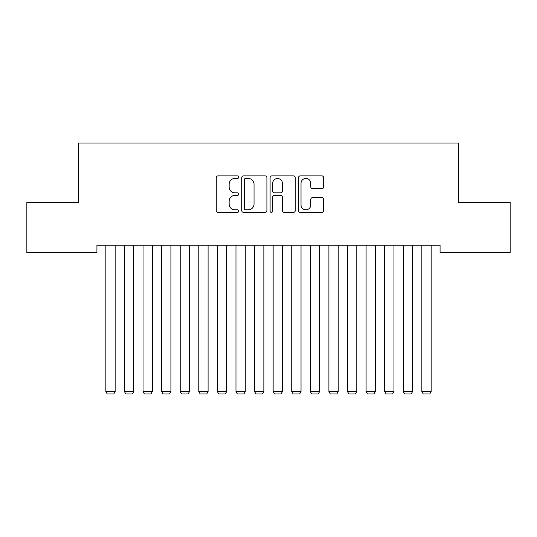 <?xml version="1.0" encoding="UTF-8"?>
<svg xmlns="http://www.w3.org/2000/svg" width="537" height="537" viewBox="0 0 537 537"><rect width="100%" height="100%" fill="white"/><g stroke="black" fill="none" stroke-linecap="round" stroke-linejoin="round"><path stroke-width="0.81" d="M238.757 177.156A1.275 1.275 0 0 0 237.482 175.881L218.096 175.881A1.826 1.826 0 0 0 216.27 177.707L216.27 210.551A1.826 1.826 0 0 0 218.096 212.37L237.482 212.37A1.275 1.275 0 0 0 238.757 211.095A1.275 1.275 0 0 0 237.482 209.819L234.971 209.819A5.84 5.84 0 0 1 229.138 203.979L229.138 201.241A5.84 5.84 0 0 1 234.971 195.408L237.482 195.408A1.275 1.275 0 0 0 238.757 194.125A1.275 1.275 0 0 0 237.482 192.85L234.971 192.85A5.84 5.84 0 0 1 229.138 187.01L229.138 184.272A5.84 5.84 0 0 1 234.971 178.438L237.482 178.438A1.275 1.275 0 0 0 238.757 177.156M321.824 188.742A1.826 1.826 0 0 0 323.65 186.923L323.65 177.707A1.826 1.826 0 0 0 321.824 175.881L300.29 175.881A1.826 1.826 0 0 0 298.471 177.707L298.471 210.551A1.826 1.826 0 0 0 300.29 212.37L321.824 212.37A1.826 1.826 0 0 0 323.65 210.551L323.65 199.422A1.826 1.826 0 0 0 321.824 197.596L312.608 197.596A1.826 1.826 0 0 0 310.782 199.422L310.782 204.939A4.88 4.88 0 0 1 305.902 209.819A4.88 4.88 0 0 1 301.022 204.939L301.022 183.318A4.88 4.88 0 0 1 305.902 178.438A4.88 4.88 0 0 1 310.782 183.318L310.782 186.923A1.826 1.826 0 0 0 312.608 188.742L321.824 188.742M440.072 245.248L96.928 245.248L96.928 252.679L26.85 252.679L26.85 202.489L78.342 202.489L78.342 143.01L458.658 143.01L458.658 202.489L510.15 202.489L510.15 252.679L440.072 252.679L440.072 245.248M266.902 177.707A1.826 1.826 0 0 0 265.077 175.881L243.55 175.881A1.826 1.826 0 0 0 241.724 177.707L241.724 210.551A1.826 1.826 0 0 0 243.55 212.37L265.077 212.37A1.826 1.826 0 0 0 266.902 210.551L266.902 177.707M271.923 175.881L293.45 175.881A1.826 1.826 0 0 1 295.276 177.707L295.276 210.551A1.826 1.826 0 0 1 293.45 212.37L284.234 212.37A1.826 1.826 0 0 1 282.415 210.551L282.415 197.227A1.826 1.826 0 0 0 280.589 195.408L274.474 195.408A1.826 1.826 0 0 0 272.648 197.227L272.648 211.095A1.275 1.275 0 0 1 271.373 212.37A1.275 1.275 0 0 1 270.098 211.095L270.098 177.707A1.826 1.826 0 0 1 271.923 175.881M245.557 178.438A1.275 1.275 0 0 0 244.281 179.714L244.281 208.544A1.275 1.275 0 0 0 245.557 209.819L248.201 209.819A5.84 5.84 0 0 0 254.041 203.979L254.041 184.272A5.84 5.84 0 0 0 248.201 178.438L245.557 178.438M282.415 183.406A4.88 4.88 0 0 0 277.535 178.526A4.88 4.88 0 0 0 272.648 183.406L272.648 191.024A1.826 1.826 0 0 0 274.474 192.85L280.589 192.85A1.826 1.826 0 0 0 282.415 191.024L282.415 183.406M115.146 245.248L115.146 391.574L105.849 391.574L105.849 245.248M115.146 391.574L113.75 393.99L107.246 393.99L105.849 391.574M133.733 245.248L133.733 391.574L124.436 391.574L124.436 245.248M133.733 391.574L132.337 393.99L125.833 393.99L124.436 391.574M152.32 245.248L152.32 391.574L143.03 391.574L143.03 245.248M152.32 391.574L150.931 393.99L144.419 393.99L143.03 391.574M170.914 245.248L170.914 391.574L161.617 391.574L161.617 245.248M170.914 391.574L169.517 393.99L163.013 393.99L161.617 391.574M189.501 245.248L189.501 391.574L180.204 391.574L180.204 245.248M189.501 391.574L188.104 393.99L181.6 393.99L180.204 391.574M208.088 245.248L208.088 391.574L198.791 391.574L198.791 245.248M208.088 391.574L206.691 393.99L200.187 393.99L198.791 391.574M226.674 245.248L226.674 391.574L217.384 391.574L217.384 245.248M226.674 391.574L225.285 393.99L218.774 393.99L217.384 391.574M245.261 245.248L245.261 391.574L235.971 391.574L235.971 245.248M245.261 391.574L243.872 393.99L237.367 393.99L235.971 391.574M263.855 245.248L263.855 391.574L254.558 391.574L254.558 245.248M263.855 391.574L262.459 393.99L255.954 393.99L254.558 391.574M282.442 245.248L282.442 391.574L273.145 391.574L273.145 245.248M282.442 391.574L281.046 393.99L274.541 393.99L273.145 391.574M301.029 245.248L301.029 391.574L291.739 391.574L291.739 245.248M301.029 391.574L299.633 393.99L293.128 393.99L291.739 391.574M319.616 245.248L319.616 391.574L310.326 391.574L310.326 245.248M319.616 391.574L318.226 393.99L311.715 393.99L310.326 391.574M338.209 245.248L338.209 391.574L328.913 391.574L328.913 245.248M338.209 391.574L336.813 393.99L330.309 393.99L328.913 391.574M356.796 245.248L356.796 391.574L347.499 391.574L347.499 245.248M356.796 391.574L355.4 393.99L348.896 393.99L347.499 391.574M375.383 245.248L375.383 391.574L366.086 391.574L366.086 245.248M375.383 391.574L373.987 393.99L367.483 393.99L366.086 391.574M393.97 245.248L393.97 391.574L384.68 391.574L384.68 245.248M393.97 391.574L392.581 393.99L386.069 393.99L384.68 391.574M412.564 245.248L412.564 391.574L403.267 391.574L403.267 245.248M412.564 391.574L411.167 393.99L404.663 393.99L403.267 391.574M431.151 245.248L431.151 391.574L421.854 391.574L421.854 245.248M431.151 391.574L429.754 393.99L423.25 393.99L421.854 391.574"/></g></svg>
